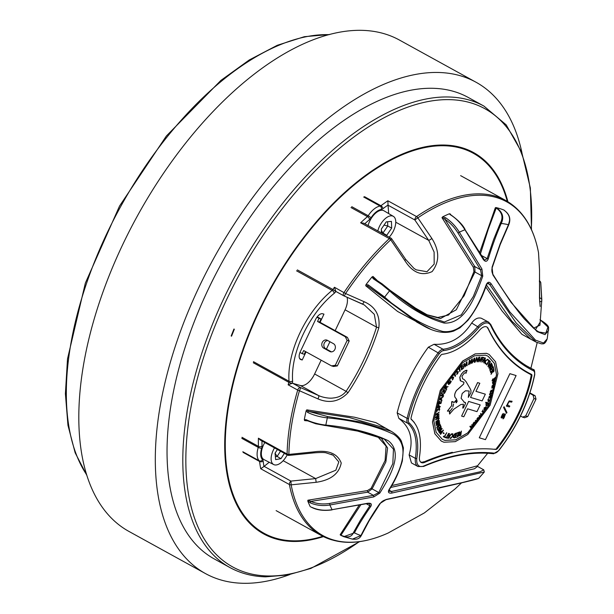 <?xml version="1.0" encoding="UTF-8"?>
<svg xmlns="http://www.w3.org/2000/svg" width="614" height="614" viewBox="0 0 614 614"><rect width="100%" height="100%" fill="white"/><g stroke="black" fill="none" stroke-linecap="round" stroke-linejoin="round"><path stroke-width="0.92" d="M289.785 574.574A280.452 144.82 -61.2 0 1 205.437 573.56L128.94 531.425A280.452 144.82 -61.2 0 1 83.75 464.061A280.452 144.82 -61.2 0 1 176.525 154.989A280.452 144.82 -61.2 0 1 399.56 40.117L476.057 82.253A280.452 144.82 -61.2 0 1 521.24 149.616A280.452 144.82 -61.2 0 1 521.992 153.009M205.437 573.56A280.452 144.82 -61.2 0 1 160.246 506.197A280.452 144.82 -61.2 0 1 253.022 197.125A280.452 144.82 -61.2 0 1 476.057 82.253M387.856 200.778L388.048 205.007A188.667 97.426 118.8 0 0 382.89 208.722A2.548 1.443 53.3 0 0 380.926 205.721A191.223 98.739 -61.2 0 1 387.856 200.778L416.553 216.581A2.548 1.32 118.8 0 0 416.369 216.719A2.548 1.32 118.8 0 0 414.834 219.958L388.048 205.206A2.548 1.32 -61.2 0 1 388.048 205.007M460.638 175.642L505.782 200.502A191.223 98.739 -61.2 0 0 495.091 196.096A191.223 98.739 -61.2 0 0 416.553 216.581A2.548 1.527 55.8 0 1 417.858 217.855L431.872 238.462C439.578 250.727 439.655 261.771 432.11 271.595C421.618 276.4 412.493 272.67 404.726 260.405L390.711 239.798A2.548 1.159 -133.2 0 0 389.307 238.608A2.548 1.32 -61.2 0 1 389.491 238.455A2.548 1.32 -61.2 0 1 390.865 238.102L363.78 223.181L360.618 222.805A191.223 98.739 -61.2 0 1 367.456 216.612A2.548 1.259 48.9 0 1 369.597 219.474A5.096 2.633 118.8 0 0 371.086 217.724L368.2 215.737A17.844 9.218 -61.2 0 1 380.143 206.074A2.548 2.034 82 0 1 381.325 209.443A5.096 2.633 118.8 0 0 382.89 208.722M263.153 461.06A5.096 2.633 118.8 0 0 262.562 459.725A2.548 2.164 133.7 0 1 259.277 460.799A2.548 1.32 -61.2 0 1 259.568 461.467A2.548 1.781 172.7 0 0 263.153 461.06A188.667 97.426 118.8 0 0 263.966 466.494L260.712 468.735A191.223 98.739 -61.2 0 1 259.568 461.467L243.121 452.403M242.829 451.735L259.277 460.799A17.844 9.218 -61.2 0 1 258.264 447.406A2.548 0.791 -162.5 0 0 261.694 448.243A5.096 2.633 118.8 0 0 262.024 446.163A2.548 1.635 178.5 0 1 258.433 446.363A191.223 98.739 -61.2 0 1 258.402 438.196L260.198 440.015L287.559 455.089A2.548 1.32 118.8 0 0 287.697 455.151M292.325 383.144A5.096 2.633 118.8 0 0 292.617 380.949A2.548 1.712 175.6 0 1 289.025 381.256A2.548 1.32 -61.2 0 1 288.879 382.353A2.548 0.829 -163.1 0 0 292.325 383.144A188.667 97.426 118.8 0 0 292.287 383.274L288.143 384.817A191.223 98.739 -61.2 0 1 288.879 382.353L253.306 362.759M297.368 269.914L332.934 289.509A191.223 98.739 -61.2 0 1 334.438 287.26L335.873 291.42A188.667 97.426 118.8 0 0 335.797 291.535L332.934 289.509A2.548 1.32 -61.2 0 1 332.128 290.414L296.554 270.82M292.287 383.274A2.548 1.32 -61.2 0 1 292.686 383.289L300.361 385.5A15.296 7.898 118.8 0 0 314.621 373.972L321.16 360.188M334.438 287.26L345.575 293.523L364.071 301.681C375.392 306.678 380.312 315.404 378.823 327.845C371.516 351.131 361.27 372.729 348.077 392.645C339.427 401.64 329.388 403.72 317.945 398.885L299.448 390.734A2.548 0.583 -66 0 0 299.678 390.274A2.548 0.583 -66 0 0 300.346 387.503L318.651 395.569C322.158 397.296 329.357 398.693 333.133 397.995C338.667 397.488 342.988 395.255 346.096 391.31C359.182 371.539 369.336 350.149 376.543 327.132L374.317 314.337L364.355 304.981L362.306 303.961M317.945 398.885A2.548 0.791 -66.5 0 0 318.651 395.569L300.361 385.5M348.077 392.645A2.548 0.468 -146.4 0 1 346.096 391.31L314.621 373.972M378.823 327.845L376.543 327.132L345.068 309.801A15.296 7.898 118.8 0 0 347.025 297.26M364.071 301.681A2.548 0.791 113.5 0 1 362.222 303.938L362.222 303.938A2.548 0.791 113.5 0 1 362.153 303.892L343.848 295.825A2.548 0.583 114 0 0 343.894 295.864L364.355 304.981M343.579 295.679L336.188 291.612A2.548 1.32 -61.2 0 1 336.05 291.55A2.548 1.32 -61.2 0 1 335.873 291.42M404.726 260.405A2.548 0.445 -32.6 0 0 405.654 259.354L391.701 238.846A2.548 2.548 0 0 0 390.865 238.102M431.872 238.462A2.548 0.445 147.4 0 1 428.71 240.358L414.834 219.958L417.858 217.855A190.524 98.386 118.8 0 1 496.104 197.447A190.524 98.386 118.8 0 1 538.501 252.6A2.548 1.85 -10.6 0 0 538.493 252.538A2.548 1.85 -10.6 0 0 538.478 252.477M405.654 259.354L413.974 268.418L416.231 269.845L426.953 271.718L434.182 264.097L434.113 252.062L428.71 240.358L395.777 222.214M539.361 281.365A2.548 1.888 172.2 0 1 540.788 282.793A2.548 1.888 172.2 0 1 540.796 282.877A2.548 1.888 172.2 0 1 540.796 283.023L541.771 301.29L539.652 301.85L539.514 269.462L538.501 252.6A2.548 1.888 -7.8 0 1 538.516 252.661A2.548 1.888 -7.8 0 1 538.524 252.745M539.514 269.462A2.548 1.888 1 0 1 539.529 269.738A2.548 1.888 1 0 1 539.499 270.014M541.809 299.885A2.548 1.888 -179 0 0 541.809 299.87A2.548 1.888 -179 0 0 539.483 297.951M424.374 512.92L454.966 489.036L424.389 512.913L388.102 533.044A190.524 98.386 118.8 0 1 333.563 539.99A190.524 98.386 118.8 0 1 291.166 484.837A2.548 1.85 169.4 0 1 289.401 484.538A2.548 1.32 -61.2 0 1 289.378 484.339A2.548 1.32 -61.2 0 1 290.921 481.1L315.657 478.59L335.858 470.201L338.813 461.951L333.179 455.235L331.238 454.306M263.966 466.494A2.548 1.32 -61.2 0 1 264.135 466.348L269.193 462.258M258.402 438.196L287.099 453.999A2.548 1.558 1.1 0 0 288.872 454.414L313.869 451.881C328.406 449.793 337.523 453.516 341.231 463.033C339.089 473.739 330.739 480.163 316.164 482.297L291.166 484.837L290.921 481.1L264.135 466.348M316.164 482.297L315.657 478.59L283.169 460.692M313.869 451.881L313.877 452.871C320.915 452.341 325.128 452.38 326.525 453.002L333.187 455.235M439.363 353.564A99.691 51.476 118.8 0 0 408.517 418.579A6.631 3.423 118.8 0 0 409.193 422.939C416.776 429.923 419.316 441.75 416.806 458.428A1.021 0.537 -173 0 1 415.371 458.351C417.727 441.619 415.241 429.961 407.896 423.384A7.652 3.953 -61.2 0 1 407.113 418.349A100.711 52.006 -61.2 0 1 438.273 352.674A7.652 3.953 -61.2 0 1 443.078 349.251C454.145 347.977 465.765 340.386 477.953 326.479A15.296 7.898 -61.2 0 1 487.708 321.751A15.296 7.898 -61.2 0 1 488.567 322.104L490.801 324.56A1.021 0.821 154.4 0 1 490.647 325.42A14.276 7.376 118.8 0 0 488.038 323.094A14.276 7.376 118.8 0 0 478.935 327.5C466.832 341.499 455.028 349.197 443.523 350.602A6.631 3.423 118.8 0 0 439.363 353.564L428.334 347.202L434.052 344.277L443.078 349.251A1.021 0.829 85.5 0 1 443.523 350.602M391.816 493.065A1.021 0.453 -102.4 0 0 391.463 491.476L480.056 471.805L483.725 469.817L484.316 472.02L391.816 493.065C388.693 493.456 387.726 492.374 388.931 489.811C399.676 472.473 411.756 446.248 393.889 434.436C375.538 425.832 353.357 420.306 327.346 417.865C320.316 417.113 313.785 415.31 307.744 412.47A1.021 0.484 -63.3 0 1 308.504 411.342L327.377 416.492L361.132 422.094L391.21 431.304M307.744 412.47L306.14 410.774L306.808 409.853L308.504 411.342L349.604 417.62L385.408 428.104L390.842 431.105C398.993 435.879 401.096 440.499 401.372 441.19L403.429 447.89L402.354 460.891C399.514 470.992 395.186 480.57 389.368 489.619L389.368 489.619A1.021 0.576 31.5 0 1 388.931 489.811M389.368 489.619L389.215 491.269L391.463 491.476L389.084 490.164M360.771 504.815L340.954 535.201A1.021 0.53 118.9 0 0 341.123 535.469A1.021 0.53 118.9 0 0 341.169 535.492L340.954 535.201C347.44 538.117 351.615 537.227 353.472 532.522A1.021 0.867 28.2 0 0 354.431 532.837A172.925 89.291 118.8 0 0 360.94 535.554A1.021 0.898 28.4 0 0 361.523 535.132C359.428 539.238 356.519 539.506 352.405 539.13L360.94 535.554C365.292 526.904 370.687 516.589 379.936 503.495L386.413 499.397A1.021 0.43 77.9 0 1 386.206 499.627L386.206 499.627A1.021 0.43 77.9 0 1 385.93 499.512M386.413 499.397L462.703 482.466L478.682 478.36C475.282 479.933 444.459 487.025 386.206 499.627C383.735 500.226 381.793 501.438 380.388 503.288L380.388 503.288A1.021 0.637 34.2 0 1 379.936 503.495M361.523 535.132L369.083 520.887L380.388 503.288M306.424 420.252L304.59 420.598L304.321 419.569L306.401 419.769C311.336 422.279 319.802 424.543 325.85 425.08C350.318 427.421 371.117 432.64 388.255 440.722C404.027 452.932 389.652 477.093 379.836 493.08L373.765 496.918L329.887 505C322.964 506.143 316.463 505.452 310.385 502.927A1.021 0.476 -65.8 0 1 310.884 501.415C316.532 503.833 322.787 504.508 329.649 503.442L373.442 495.337L378.8 492.558L392.837 463.624L393.459 449.141L384.249 439.117L356.78 430.828L325.451 425.502L358.576 431.251L370.656 434.075C378.5 436.416 383.029 438.097 384.249 439.117L384.042 439.002M310.385 502.927L307.767 500.993L307.944 500.203L310.884 501.415L367.717 492.182L372.099 488.874L378.8 492.558A1.021 0.583 -147.2 0 0 379.836 493.08M373.765 496.918L373.442 495.337L367.717 492.182L367.41 490.594L371.086 488.345A1.021 0.591 -146.3 0 1 372.099 488.874L385.861 461.935L387.587 447.974L380.81 437.452M306.401 419.769A1.021 0.476 116.5 0 0 306.547 420.39L306.547 420.39A1.021 0.476 116.5 0 0 306.846 420.367M305.81 420.153L315.68 423.744L325.55 425.602L325.85 425.08A172.925 89.291 118.8 0 1 327.346 417.865L327.377 416.492M311.014 507.057L311.513 507.195C317.661 510.08 324.522 510.909 332.09 509.689L367.41 503.326C370.917 502.881 372.084 503.848 370.887 506.251C363.749 516.52 358.261 525.384 354.431 532.837L343.779 536.674L341.169 535.492M367.026 503.365L367.41 503.326M353.472 532.522L360.426 520.196L369.874 505.736A1.021 0.652 34.7 0 0 370.887 506.251M366.259 503.749L369.874 505.736L369.835 503.634L367.264 503.549L332.09 509.689A172.925 89.291 118.8 0 1 329.887 505L329.649 503.442M340.363 535.07L343.64 536.628M340.425 535.093L340.187 534.702L359.213 505.115M539.959 319.748C545.946 323.317 548.824 326.057 548.601 327.953A1.021 0.99 177.3 0 1 548.594 328.129L548.509 330.447L545.017 334.622L537.058 331.598L511.132 302.464L492.919 274.934L492.037 267.267L500.203 243.758L508.43 224.724L509.397 221.316C510.088 217.609 508.799 214.301 505.522 211.408A1.021 0.637 -50.8 0 1 505.614 211.462L505.614 211.462A1.021 0.637 -50.8 0 1 505.69 211.546M504.961 210.886L504.063 210.118A182.281 94.126 118.8 0 0 498.852 208.299A182.281 94.126 118.8 0 0 495.859 207.54L496.619 207.893C502.674 212.145 504.209 217.341 501.224 223.481C496.764 233.52 492.42 245.37 488.199 259.039C486.871 261.917 485.206 262.009 483.195 259.315L464.928 229.751C460.968 223.319 456.095 218.308 450.308 214.716L449.325 213.787L450.208 213.918L450.638 214.7A1.021 0.499 120.5 0 0 450.308 214.716M505.522 211.408L504.063 210.118M483.31 259.1L484.561 260.236L487.148 258.609L493.656 239.414L500.364 222.966A1.021 0.744 23.2 0 1 501.224 223.481A172.925 89.291 118.8 0 1 508.43 224.724A1.021 0.783 23.2 0 1 508.507 225.376L508.507 225.376C510.917 219.735 509.95 215.1 505.614 211.462L504.478 210.533M492.037 267.267A1.021 0.468 17.7 0 1 492.205 267.658L500.187 244.633L508.507 225.376M492.919 274.934A1.021 0.537 -32.2 0 0 492.981 274.443A1.021 0.537 -32.2 0 0 492.758 274.297M492.205 267.658C491.576 270.198 491.837 272.455 492.981 274.443C504.885 293.576 515.361 308.42 524.402 318.981L533.543 328.175L536.912 330.762L538.915 331.997L545.831 333.103L547.949 327.07L540.52 320.117M500.364 222.966C503.465 217.218 502.083 212.229 496.219 208.008L495.298 207.824L495.859 207.54M480.156 254.756L488.322 229.106L496.219 208.008A1.021 0.53 -61.2 0 1 496.619 207.893M481.038 255.247L487.148 258.609A1.021 0.484 17.2 0 1 488.199 259.039M483.088 258.793A1.021 0.43 148.3 0 1 483.295 258.901L483.295 258.901A1.021 0.43 148.3 0 1 483.195 259.315M450.791 215.007A1.021 0.499 120.5 0 0 450.638 214.7C457.983 219.942 462.802 224.862 465.097 229.444L464.928 229.751A172.925 89.291 118.8 0 0 459.341 232.192L481.929 268.978L482.765 276.17C475.543 296.055 465.097 324.315 444.068 323.048C425.563 317.684 407.389 306.954 389.552 290.852L381.563 284.359L373.304 278.771L371.977 276.991L372.99 276.453L374.156 278.518A1.021 0.468 120.3 0 0 374.049 278.388L374.049 278.388A1.021 0.468 120.3 0 0 373.304 278.771M442.003 217.686L442.587 216.888L445.68 217.801C451.198 221.501 455.757 226.297 459.341 232.192L457.99 232.975C454.414 227.218 450.024 222.613 444.812 219.16L442.003 217.686L473.371 267.297A1.021 0.445 148 0 1 474.783 266.553L474.998 272.033L456.317 309.732L440.507 318.551L423.015 313.823M389.836 290.153L426.354 315.734L444.336 322.035L461.275 314.875L473.302 296.531L481.691 275.724L480.509 269.707L474.783 266.553L444.812 219.16A1.021 0.46 -57.5 0 1 445.68 217.801M457.99 232.975L480.509 269.707A1.021 0.453 -31.6 0 0 481.929 268.978M406.023 302.679L427.06 314.736L437.82 317.499L448.565 315.013L464.138 295.748L473.931 271.611A1.021 0.414 -162 0 0 474.998 272.033L481.691 275.724A1.021 0.414 18.8 0 1 482.765 276.17M374.156 278.518L389.798 290.084L389.552 290.852A172.925 89.291 118.8 0 0 384.656 297.084C403.736 314.337 423.077 325.788 442.679 331.445C464.798 334.461 478.521 306.302 486.242 284.735A1.021 0.399 19.9 0 1 486.418 285.096L486.418 285.096C487.178 283.491 487.892 282.931 488.575 283.422L489.68 284.497L487.662 283.384M426.346 315.726L426.346 315.726C417.036 310.807 404.856 302.265 389.798 290.084L382.169 283.891L373.949 278.357M486.242 284.735C487.654 281.811 489.281 281.488 491.123 283.783A1.021 0.553 147.8 0 1 489.68 284.497L516.121 322.91L536.03 342.052L541.448 343.878C542.239 343.379 544.687 345.667 547.197 338.867L548.601 327.953A1.021 0.99 177.3 0 0 547.949 327.07M486.457 284.996L511.823 321.114L530.711 339.128L536.03 342.052M491.123 283.783L509.804 311.904L535.492 340.141L543.543 343.019L547.197 338.867M486.418 285.096C482.136 297.997 476.011 309.709 468.045 320.224L459.978 327.822L453.715 331.053C444.559 334.008 434.19 332.097 422.601 325.313L367.909 286.147L365.706 285.74L366.013 284.589L368.27 284.927A1.021 0.476 120.2 0 0 367.909 286.147L417.052 322.25M368.27 284.927L384.656 297.084L383.666 297.874M391.793 485.544L462.081 469.956L477.592 465.75L487.677 453.27M477.577 466.44L474.469 468.774L390.673 487.455M306.808 409.853L354.539 417.228L375.868 422.624L392.883 432.31M371.086 488.345L385.101 460.515L386.091 446.148L377.134 436.032M307.468 420.836L304.59 420.598M307.944 500.203L367.41 490.594M533.528 328.16L539.936 325.228M540.32 321.943L535.423 329.687M450.208 213.918L450.783 214.793M479.557 252.838L495.298 207.824M473.931 271.611L473.371 267.297M372.99 276.453L376.866 280.13M534.84 341.399L521.908 334.315L502.029 310.914L485.766 286.876M430.099 328.997L397.588 311.459L365.706 285.74M420.843 462.25A10.2 5.265 118.8 0 0 423.821 461.981L424.589 462.403A10.2 5.265 118.8 0 1 421.212 462.488A10.2 5.265 118.8 0 1 419.469 457.039C422.064 439.233 419.354 426.715 411.326 419.477A2.548 1.32 -61.2 0 1 411.065 417.804A95.607 49.373 118.8 0 1 440.652 355.452A2.548 1.32 -61.2 0 1 442.257 354.309C454.483 352.812 467.001 344.677 479.795 329.91A10.2 5.265 118.8 0 1 486.303 326.763A10.2 5.265 118.8 0 1 486.871 326.993A10.2 5.265 118.8 0 1 488.161 328.421A315.228 162.779 -61.2 0 0 528.078 372.598A315.228 162.779 -61.2 0 0 531.471 374.371A2.548 1.32 -61.2 0 1 531.494 374.387A2.548 1.32 -61.2 0 1 531.893 375.991L531.125 375.568A2.548 1.32 118.8 0 0 530.887 374.079M496.787 448.036L497.517 448.435A2.548 1.32 -61.2 0 1 495.843 449.448L495.076 449.026M409.193 422.939A1.021 0.867 129.3 0 1 407.896 423.384L398.87 418.41L397.166 412.877A100.711 52.006 -61.2 0 1 428.334 347.202M307.767 500.993A182.281 94.126 118.8 0 0 310.3 506.765M306.14 410.774A182.281 94.126 118.8 0 0 304.321 419.569M371.977 276.991A182.281 94.126 118.8 0 0 366.013 284.589M449.325 213.787A182.281 94.126 118.8 0 0 442.587 216.888M388.685 213.588L388.048 205.206M528.078 372.598L527.311 372.184A315.228 162.779 -61.2 0 1 503.587 352.92M423.821 461.981A315.228 162.779 -61.2 0 1 452.341 452.303M424.589 462.403A315.228 162.779 -61.2 0 1 495.843 449.448M497.517 448.435A95.607 49.373 118.8 0 0 531.893 375.991M300.123 359.167L300.929 359.612A7.652 3.953 -61.2 0 1 300.507 359.436A7.652 3.953 -61.2 0 1 300.33 351.622L315.558 319.533A7.652 3.953 -61.2 0 1 322.68 313.769L323.969 314.145L320.086 322.335M488.567 322.104L481.315 318.236C477.907 317.284 474.699 318.881 471.69 323.025C461.743 338.107 449.195 345.191 434.052 344.277M409.108 454.905L411.449 462.933L417.988 466.533A15.296 7.898 -61.2 0 1 415.371 458.351L409.108 454.905C413.675 439.386 410.259 427.221 398.87 418.41M326.418 349.105L329.918 341.729M335.175 330.647L345.068 309.801M300.929 359.612L302.218 359.981L306.071 351.868M299.64 358.561L302.218 359.981M433.269 88.309A263.375 136.001 -61.2 0 1 468.198 97.426L483.97 106.115A263.375 136.001 -61.2 0 0 449.041 96.997A263.375 136.001 -61.2 0 0 222.299 301.674A263.375 136.001 -61.2 0 0 229.828 567.497L214.056 558.809A263.375 136.001 -61.2 0 1 206.527 292.985A263.375 136.001 -61.2 0 1 433.269 88.309M331.453 351.876L325.727 348.721A4.336 3.684 106.4 0 1 323.985 343.986A4.336 3.684 106.4 0 1 327.769 340.547M323.67 348.115L329.787 351.492A4.336 3.684 -73.6 0 0 330.424 351.753A4.336 3.684 -73.6 0 0 335.052 349.013A4.336 3.684 -73.6 0 0 333.502 343.702L327.377 340.333A4.336 3.684 -73.6 0 0 326.748 340.064A4.336 3.684 -73.6 0 0 322.112 342.804A4.336 3.684 -73.6 0 0 323.67 348.115L325.727 348.721M331.483 365.867L335.282 365.299L337.339 365.906L333.54 366.474L331.483 365.867L303.677 350.556L302.203 353.649L299.977 352.421M302.203 353.649L304.26 354.255L305.534 351.576M347.394 337.378L319.595 322.066L317.538 321.46L345.337 336.771L347.133 340.425L349.189 341.023L347.394 337.378L345.337 336.771M319.595 322.066L321.068 318.973L319.011 318.367L317.538 321.46M319.011 318.367L316.924 317.223M321.068 318.973L317.208 316.847M335.282 365.299L347.133 340.425M337.339 365.906L349.189 341.023M529.928 392.906L535.101 395.754L536.014 399.154L527.725 416.561L525.668 415.954L522.568 417.144L520.511 416.008M527.725 416.561L524.625 417.75L522.568 417.144M535.101 395.754L533.044 395.147L533.957 398.547L525.668 415.954M536.014 399.154L533.957 398.547M529.782 393.351L533.044 395.147M490.34 397.573L491.07 396.951L491 396.084M491.046 396.114L490.525 396.099L490.486 397.611L491.046 396.114M490.302 398.271L490.233 396.122L489.197 397.903L489.089 396.882L490.517 395.47L491.944 395.355L491.361 397.135L490.041 398.202M491.944 395.355L490.471 395.447L489.043 396.859L488.867 398.064M490.256 398.248L490.187 396.099M488.33 401.825L487.984 399.752L488.475 398.854L488.591 401.157L490.486 399.085L490.179 400.144L488.069 401.74M488.383 401.096L490.486 399.085M488.291 401.794L487.938 399.729L488.475 398.854M493.142 390.964L491.1 391.709L490.954 392.262L490.172 391.939L491.177 390.228L491.269 391.072L492.589 390.742L493.61 389.66L493.142 390.964M490.617 392.346L490.701 391.809M490.172 391.939L491.515 390.143M491.277 391.034L493.61 389.66M492.351 393.674L490.356 394.242L490.187 394.802L489.45 394.395L490.509 392.722L490.548 393.605L491.837 393.39L492.865 392.369L492.351 393.674M489.857 394.848L489.972 394.311M489.45 394.395L490.832 392.668M490.555 393.574L491.791 393.367L492.865 392.369M483.057 411.411L484.055 412.224L483.686 412.838L482.021 411.603L482.688 411.288L483.026 409.876L483.057 411.411M483.686 412.838L481.982 411.58L482.351 411.065M482.512 411.94L481.982 411.58M482.642 411.257L483.026 409.876M482.873 414.22L482.412 414.435L482.934 413.621L482.374 414.412L482.934 413.621M482.827 414.189L482.374 414.412L482.827 414.189M486.441 405.478L487.777 404.695L487.669 403.528M487.808 403.613L487.201 403.429L486.326 404.227L486.58 405.539L487.823 404.718L487.708 403.551M486.28 406.199L485.989 404.258L486.81 403.283L485.636 402.891L485.95 402.247L488.867 403.145L488.023 404.994L486.081 406.107M485.636 402.891L485.904 402.224L488.867 403.145M486.234 406.176L485.943 404.235L486.772 403.26M484.308 409.277L485.306 407.45M484.339 408.064L484.346 409.315L485.352 407.473L484.339 408.064M484.208 410.037L484.093 407.857L485.912 407.013L484.569 409.454L486.58 407.604L486.058 408.817L484.216 410.037L484.131 407.888L485.912 407.013M484.53 409.423L486.58 407.604M490.847 366.527L491.737 366.428L491.806 364.8M490.893 366.558L491.783 366.451L491.852 364.823L490.724 366.197L491.077 366.773M490.241 368.162L490.417 366.566L488.905 367.832L491.96 364.133L492.482 365.821L490.947 367.203L489.765 369.605L490.394 366.589M489.074 368.185L488.867 367.809L491.96 364.133M489.765 369.605L490.195 368.139M492.274 369.597L491.937 369.966L491.538 368.784L490.386 370.035L490.479 371.731L489.911 370.012L493.103 366.543L493.656 368.193L493.311 368.569L492.889 367.31L491.883 368.408L492.274 369.597M491.937 369.966L491.515 368.814M490.479 371.731L489.865 369.989L493.103 366.543M493.311 368.569L492.865 367.341M486.472 364.708L488.913 360.94L488.322 360.38L488.621 359.911L490.056 361.285L489.757 361.753L489.166 361.185L486.725 364.954L486.434 364.685L488.867 360.917L488.276 360.357L488.621 359.911M489.757 361.753L489.158 361.201M488.307 366.167L491.591 363.381L489.88 365.721L487.992 366.581L488.66 364.041L490.386 361.684L488.445 366.289M488.199 366.781L488.614 364.018L490.386 361.684M488.26 366.144L489.596 365.43L491.377 363.081M492.282 386.329L492.605 386.973L494.362 386.26L494.247 386.889L491.684 388.01L492.205 387.234L491.891 386.26L493.195 384.571L494.731 383.919L494.661 384.579L492.282 386.329L492.605 386.973L494.362 386.26M492.205 387.234L491.937 386.283L493.234 384.602L494.769 383.942M491.684 388.01L492.159 387.211M492.236 386.306L492.566 386.943M493.533 388.938L493.733 388.071L493.357 388.915M493.487 388.915L493.687 388.048L493.955 388.401M492.466 371.347L493.249 371.508L493.572 369.751M493.748 370.165L492.505 371.37L493.288 371.539L493.702 370.142M492.505 371.37L493.249 371.508M491.684 372.936L492.09 371.24L490.67 372.598L490.578 372.168L493.825 369.052L494.001 371.063L493.433 371.923L492.459 372.092L491.039 374.363L492.06 371.27M490.67 372.598L490.54 372.145L493.825 369.052M491.039 374.363L491.637 372.913M495.16 378.638L493.004 380.734L492.029 380.88L492.727 379.061L493.096 378.83L493.057 379.667L495.344 377.403L495.16 378.638M492.643 380.964L492.62 380.496M492.029 380.88L493.096 378.83M493.057 379.606L495.344 377.403M471.89 425.195L471.306 428.349L469.917 426.53L470.401 426.055L471.429 427.666L471.974 424.489L473.125 425.993L473.632 422.846L473.425 426.239L473.003 426.661L471.89 425.195M471.306 428.349L469.879 426.507L470.401 426.055M471.391 427.643L471.974 424.489M473.125 425.993L473.133 423.276L473.632 422.846M473.003 426.661L471.844 425.172M444.137 433.277L443.884 433.691L443.124 433.093L443.377 432.67L444.137 433.277M443.884 433.691L443.078 433.07L443.377 432.67M480.186 416.346L479.549 416.069L480.056 418.264L479.68 418.794L477.654 418.042L478.076 417.451L479.649 418.203L479.465 415.478L481.13 416.115L480.524 413.982L480.931 413.406L481.553 416.146L481.176 416.676L479.588 416.092M481.1 416.069L480.486 413.959L480.931 413.406M477.654 418.042L478.03 417.428L479.649 418.203M479.664 418.18L479.012 417.873L479.626 418.157L479.074 415.947L479.419 415.455L481.084 416.092M480.148 416.323L479.503 416.046M475.819 420.897L475.996 423.399L475.589 423.875L473.862 422.57L474.315 422.033L475.635 423.238L475.819 420.237L477.255 421.319L476.971 418.886L477.408 418.364L477.608 421.473L477.208 421.948L475.819 420.897M475.589 423.875L473.816 422.547L474.315 422.033M475.65 423.215L475.405 420.659L475.819 420.237M477.255 421.319L476.924 418.863L477.408 418.364M477.208 421.948L475.773 420.874M483.08 359.604L482.865 360.096L481.86 359.888L480.578 361.892L482.642 357.302L484.07 357.601L483.847 358.1L482.757 357.87L482.074 359.397L483.08 359.604L482.082 359.382M480.578 361.892L482.596 357.279L484.07 357.601M492.727 382.53L493.403 383.029L493.579 381.325M492.773 382.553L493.449 383.059L493.633 381.294L492.773 382.553L493.403 383.029M492.735 383.612L492.397 382.668L493.763 380.619L493.786 382.875L494.731 380.365L495.122 380.104L495.168 381.117L493.679 383.481L492.735 383.612L492.436 382.691L494.024 380.542M493.74 382.852L494.731 380.365M438.787 418.479L437.705 418.426L435.733 419.976L435.702 419.485L437.652 417.95L438.872 417.52L439.187 418.241L437.836 420.728L435.863 422.279L435.84 421.787L437.82 420.222L438.634 418.065L437.774 420.199L435.84 421.787M435.733 419.976L435.656 419.462L438.826 417.497M435.863 422.279L435.794 421.757M478.943 361.853L478.674 359.842L479.718 357.118L479.143 361.362L481.829 357.171L480.793 359.865L478.598 361.753M479.097 361.339L481.829 357.171M478.897 361.83L478.628 359.819L479.672 357.095L480.094 357.125M439.256 423.744L436.354 425.464L436.224 424.919L439.532 421.887L436.723 424.842L439.785 423.038L437.268 427.083L440.138 424.412L440.238 424.819L436.93 427.835L439.256 423.744M436.354 425.464L436.178 424.896L439.424 421.473M436.684 424.819L439.785 423.038M437.222 427.052L440.138 424.412M436.93 427.835L436.754 427.275L439.21 423.721M436.063 423.737L439.317 420.344L436.063 423.737L435.955 423.253L439.317 420.344M439.202 431.78L440.292 430.376L439.946 429.877M440.1 430.046L439.24 430.237L439.24 431.811L440.338 430.406L439.969 429.892M440.745 428.465L440.629 430.023L442.118 428.672L439.156 432.486L438.549 430.898L440.054 429.455L441.167 427.045L440.745 428.465M440.599 429.977L441.934 428.349M439.156 432.486L438.511 430.874L440.008 429.432L441.167 427.045M438.611 427.283L438.949 426.899L439.401 428.019L440.537 426.715L440.368 425.072L441.029 426.699L437.882 430.307L437.252 428.749L437.59 428.357L438.074 429.547L439.064 428.403L438.573 427.26L438.949 426.899M439.386 427.966L440.491 426.692L439.985 425.441L440.368 425.072M437.882 430.307L437.206 428.726L437.59 428.357M438.051 429.493L439.025 428.38L438.573 427.26M437.391 407.243L438.588 406.859L438.312 405.455M437.49 406.737L437.391 407.282L438.626 406.882L438.358 405.478L437.49 406.737M439.102 406.299L438.964 406.783L440.238 406.376L440.1 406.959L436.953 407.957L437.721 405.509L438.473 404.902L439.071 405.04L439.102 406.299M436.953 407.957L437.675 405.486L439.071 405.04M438.979 406.737L440.238 406.376M438.427 404.879L439.025 405.017L438.427 404.879M439.877 401.433L439.678 403.152L440.783 402.945L441.704 400.896L440.944 403.475L437.874 404.058L438.603 401.579L438.381 403.406L439.348 403.214L440.207 401.372M439.685 403.122L440.745 402.922L441.704 400.896M437.874 404.058L438.933 401.518M438.388 403.367L439.309 403.191L439.831 401.41M438.549 414.557L435.871 415.079L435.909 414.412L439.263 412.063L436.316 414.565L439.14 414.02L436.155 417.374L439.056 415.755L439.025 416.261L435.694 418.065L435.74 417.382L438.549 414.557M435.871 415.079L435.863 414.389L439.263 412.063M436.27 414.542L439.14 414.02M436.109 417.343L439.056 415.755M435.694 418.065L435.694 417.359L438.503 414.534M437.084 411.273L436.439 410.244L436.761 409.208L437.137 410.72L439.064 408.026L439.747 409.147L439.348 410.359L439.002 408.594L436.631 411.28M436.746 410.083L437.091 410.697L439.517 407.995M436.784 410.106L437.091 410.697M439.018 410.367L439.401 409.262L439.002 408.594M439.363 409.239L438.956 408.563M437.045 411.242L436.393 410.221L437.084 409.208M439.018 408.003L439.494 407.98M454.567 437.406L455.104 437.26L456.095 433.653L453.83 435.971L454.613 437.429L453.992 437.398L455.058 437.237L456.041 433.653M455.903 433.223L456.616 433.1L455.388 437.598L454.506 437.905L453.393 437.629L453.408 436.086L454.345 434.205L456.616 433.1M453.355 437.605L453.362 436.063L454.299 434.182L455.857 433.2M451.474 434.466L452.418 433.73L453.063 435.955L450.691 438.48L450.062 438.319L450.323 437.828L450.853 437.982L452.648 436.001L452.165 434.236L451.474 434.466L451.566 433.998L452.886 433.806M452.556 434.305L452.165 434.236M450.691 438.48L450.016 438.296L450.645 438.45L450.016 438.296L450.277 437.805L450.853 437.982L452.61 435.978L452.119 434.205M452.372 433.707L452.863 433.799M450.277 437.805L450.806 437.959M456.701 435.449L458.052 434.505L458.382 432.893L456.985 433.415L457.085 432.931L458.896 432.256L457.983 436.715L456.233 437.36L457.66 436.385L457.952 434.981L456.655 435.418L458.006 434.474L458.328 432.908M456.985 433.415L457.039 432.908L458.896 432.256M456.233 437.36L457.614 436.362L457.898 434.996M446.739 432.732L444.628 436.7L445.342 437.045L445.081 437.536L443.346 436.692L443.6 436.209L444.321 436.554L446.693 432.709L444.275 436.531L443.561 436.186L443.346 436.692M444.628 436.7L445.342 437.045M440.338 433.484L441.696 432.11L441.405 431.711M441.543 431.834L440.53 432.202L440.384 433.515L441.742 432.133L441.42 431.719M441.888 431.442L443.423 430.322L440.583 434.39L439.839 433L440.284 431.949L441.036 431.243L441.888 431.442L440.99 431.212L441.842 431.419L440.99 431.212L440.246 431.926L439.793 432.977L440.583 434.39M442.019 431.642L443.193 430.046M448.558 437.759L449.862 435.664M448.604 437.782L449.916 435.671L449.095 435.572L448.604 437.782M449.218 435.103L450.185 435.211L451.436 433.845L448.588 438.327L448.166 438.273L449.149 433.576L449.218 435.103L450.139 435.188L451.436 433.845M448.166 438.273L449.103 433.553L449.532 433.614M448.665 433.415L446.777 437.483L447.568 437.69L447.33 438.189L445.411 437.698L445.649 437.199L446.439 437.398L448.627 433.392L446.393 437.375L445.603 437.176L445.411 437.698M446.785 437.475L447.568 437.69M465.435 366.051L466.41 362.13L466.962 361.738L467.147 365.56L466.724 365.852L466.617 362.49L465.243 366.873L464.33 364.094L463.739 367.947L463.992 363.818L464.545 363.442L465.435 366.051M465.803 364.463L466.371 362.106L466.962 361.738M466.724 365.852L466.571 362.467M465.243 366.873L464.284 364.071M463.739 367.947L463.946 363.795L464.545 363.442M465.389 366.028L465.765 364.44M470.316 363.181L472.327 358.914L471.89 363.15L471.468 363.35L471.905 359.635L470.017 364.018L469.664 360.702L468.942 364.555L469.411 360.303L469.956 360.05L470.316 363.181M470.892 361.546L471.744 359.152L472.327 358.914M471.468 363.35L471.859 359.612M470.017 364.018L469.618 360.679M468.536 364.747L469.365 360.28L469.956 360.05M470.27 363.158L470.846 361.523M459.771 371.455L459.18 368.423L458.113 368.991L460.546 366.688L459.617 368.016L460.201 371.048L459.732 371.432L459.149 368.454M458.182 369.367L460.546 366.688M462.987 366.305L461.728 367.786L461.866 369.114L463.347 368.285L461.475 369.874L461.099 366.213L462.895 364.693L461.567 366.243L461.69 367.402L462.987 366.305L461.682 367.341M461.858 369.052L463.309 367.893M461.475 369.874L461.053 366.182L462.895 364.693M483.548 360.502L484.292 360.779L484.983 358.507L483.548 360.502L484.246 360.756L484.937 358.484M484.124 361.262L483.249 360.932L481.952 362.137L485.052 357.924L485.436 358.069L484.016 362.912L484.124 361.262M481.952 362.137L485.014 357.901L485.436 358.069M483.678 362.782L484.078 361.239M487.861 360.142L487.47 359.658L485.605 360.955L485.444 363.273L486.019 363.381L485.827 363.864L485.114 363.711L485.29 360.786L487.777 359.198L487.861 360.142L487.455 359.643M485.827 363.864L485.075 363.688L485.781 363.841L485.075 363.688L485.244 360.763L487.777 359.198M473.417 360.886L474.307 360.602L474.323 358.63M474.369 358.653L473.394 360.925L474.353 360.625L474.369 358.653M474.33 361.055L473.202 361.416L472.12 363.066L474.745 358.062L474.775 362.214L474.338 362.36L474.33 361.055M472.12 363.066L474.208 358.192L474.745 358.062M474.338 362.36L474.284 361.07M476.687 358.223L475.129 362.153L476.994 357.471L477.324 361.07L478.843 357.194L477.408 361.799L477.017 361.861L476.687 358.223M475.129 362.153L476.525 357.517L476.994 357.471M477.278 361.047L478.843 357.194M477.017 361.861L476.641 358.192M444.597 389.898L444.006 391.755L444.92 392.047L446.148 390.166L444.904 392.722L442.379 391.909L443.569 389.453L442.94 391.41L443.738 391.663L444.866 389.99M444.014 391.747L444.881 392.024L446.148 390.166M442.379 391.909L443.845 389.537M442.94 391.402L443.692 391.64L444.551 389.875M444.728 387.833L445.572 388.271L445.994 386.452L444.728 387.833L445.534 388.248L445.956 386.429M447.03 387.196L445.795 388.393L446.808 388.915L446.493 389.491L444.206 388.294L445.641 385.983L446.278 385.861L446.409 387.012L448.066 386.59L447.03 387.196M445.795 388.393L446.808 388.915M444.206 388.294L445.603 385.96L446.24 385.845M446.378 386.989L448.066 386.59M439.808 398.839L440.284 399.092L439.808 398.839M440.936 399.484L441.412 398.148M439.854 398.87L440.982 399.514L441.481 398.118L439.854 398.87L440.299 399.092M441.819 397.987L441.236 399.622L441.98 400.067L441.765 400.681L439.401 399.23L439.655 398.509L443.139 396.813L441.819 397.987M441.765 400.681L439.355 399.207L439.609 398.486L443.139 396.813M442.233 395.424L441.98 392.73L442.433 394.564L444.774 392.968L442.479 395.017L443.646 395.639L443.385 396.237L440.652 395.861L440.906 395.27L442.233 395.424L441.619 393.451L441.98 392.73M442.418 394.518L444.774 392.968M442.594 395.477L443.646 395.639M440.652 395.861L440.86 395.247L442.218 395.447M454.767 374.663L455.388 371.861L455.066 374.701L455.603 375.891L455.197 376.367L454.659 375.192L452.948 374.755L453.408 374.21L454.767 374.663L455.388 371.861M455.197 376.367L454.621 375.177M452.948 374.755L453.362 374.187L454.721 374.64M457.568 373.757L456.686 374.425L456.686 373.972L458.006 372.138L456.079 372.184L457.622 369.628L456.486 371.685L458.42 371.654L457.568 373.757M456.486 371.685L458.374 371.631M456.24 372.429L456.816 370.204L457.622 369.628M456.686 374.425L458.006 372.138L457.207 372.161M457.96 372.115L457.161 372.138M456.44 371.662L457.269 371.585M448.734 383.965L449.686 383.466L450.07 382.43M448.059 382.583L448.611 382.599L448.688 381.532L448.12 381.785M448.159 381.808L448.105 382.606L448.657 382.622L448.734 381.563L448.159 381.808L448.688 381.532M448.105 382.606L448.611 382.599M448.78 383.988L449.724 383.489L450.116 382.453L448.734 383.059L448.842 384.034M450.507 381.824L451.305 381.455L449.855 383.765L448.473 384.548L448.443 383.174L447.798 383.136L448.013 381.609L449.034 381.064L448.949 382.484L450.162 381.985L450.185 380.534L450.507 381.824M448.443 383.174L447.759 383.105L447.967 381.578L448.987 381.041M448.427 384.525L448.397 383.151M451.305 381.455L450.469 381.801M448.389 383.144L447.759 383.105L448.389 383.144M448.911 382.468L450.123 381.962L450.185 380.534M452.188 380.005L453.262 377.618L451.16 378.239L451.704 376.313L452.434 375.553L452.495 375.952L451.528 377.694L453.639 377.073L453.048 379.153L452.188 380.005L453.163 377.526M451.275 378.362L451.658 376.282L452.434 375.553M451.482 377.671L453.592 377.05M459.318 434.942L460.393 435.126L460.607 433.591M459.356 434.965L460.431 435.149L460.661 433.568L459.356 434.965L459.963 435.38M459.779 432.816L460.723 433.139L461.413 431.059L460.799 435.334L459.065 435.932L459.709 433.822L459.272 432.102L459.709 431.888L460.316 433.338L461.413 431.059M459.709 433.822L459.226 432.072L459.709 431.888M459.019 435.909L459.663 433.799L459.31 433.139L459.663 433.799M459.732 432.793L460.277 433.315M507.839 405.278L509.797 406.077L509.382 406.936L506.35 406.107L506.765 405.248L507.317 405.347L507.325 404.311L509.183 400.957L512.091 401.272L511.685 402.124L509.098 401.725L507.809 403.889L507.839 405.278L509.797 406.077M506.35 406.107L506.719 405.225L507.271 405.324L507.279 404.288L509.136 400.934L512.091 401.272M507.793 405.255L508.254 405.601M506.481 413.276L503.618 407.443L504.094 406.729L506.964 412.554L506.481 413.276L503.572 407.42L504.094 406.729M504.033 417.95L503.05 418.901L503.173 418.073L504.923 414.826L504.309 414.826L502.075 417.965L501.208 417.812L502.528 414.235L503.396 413.445L501.73 417.059L502.313 417.059L504.531 413.913L505.46 414.074L504.033 417.95M501.684 417.036L502.267 417.036L504.493 413.89L505.46 414.074M501.73 417.059L502.267 417.036M502.075 417.965L501.17 417.789L501.139 417.19L502.482 414.212L503.396 413.445M503.05 418.901L504.762 415.732L504.923 414.826L504.309 414.826M504.885 414.803L504.263 414.795M502.037 417.942L501.17 417.789L502.037 417.942M504.493 413.89L505.414 414.051L504.493 413.89M509.942 373.703L516.105 375.553L485.444 439.639L479.281 437.79L509.896 373.68L516.105 375.553M479.281 437.79L509.896 373.68M479.826 383.266L477.623 382.606L470.539 397.419L482.128 400.904L485.344 394.173L475.957 391.348L479.826 383.266L477.585 382.583L470.539 397.419M485.344 394.173L475.965 391.341M467.599 408.809L476.994 411.633L480.209 404.91L468.62 401.426L461.598 416.108L463.8 416.768L467.599 408.809M461.598 416.108L468.62 401.426M480.209 404.91L468.574 401.402M453.516 403.966L452.817 407.005M452.188 408.356L450.169 411.012M452.863 407.028L453.554 403.989L452.863 407.028M450.216 411.035L452.234 408.387L450.216 411.035M466.156 370.326L463.747 371.485L461.429 374.026L459.794 377.288L460.239 380.688L463.977 382.33L463.631 384.095L456.517 390.489C454.682 393.374 454.23 395.708 455.158 397.481L456.402 398.954L457.184 401.264L456.402 402.738L455.941 402.016L456.225 400.082L454.222 402.5L451.727 401.74L451.689 405.662L447.399 411.073L449.732 411.111L449.617 413.997L453.769 409.216L460.769 404.572L463.447 404.189L462.764 408.11L463.309 407.98L465.542 403.528L465.251 402.508L464.46 402.393L461.106 398.309L462.204 393.459L465.443 390.788L469.173 391.018L468.305 397.396L470.93 392.73L470.953 390.42L469.986 388.37L466.118 381.762L464.161 379.513L462.634 378.792L461.981 376.175L464.422 373.028L465.535 372.66L466.003 373.297L467.016 370.311L463.785 371.508L461.475 374.049L459.84 377.311L460.677 380.956M463.286 381.923L463.977 382.33L463.585 384.072L456.471 390.466C454.636 393.351 454.183 395.685 455.112 397.458L456.356 398.931L457.138 401.241L456.018 402.769M456.233 400.643L456.179 400.052L454.191 402.485M447.783 410.62L447.698 411.203M449.371 410.904L449.571 413.974L450.008 413.752M463.409 404.166L462.726 408.087L463.309 407.98M465.519 402.531L463.923 402.132M464.414 402.37L463.946 402.147M469.127 390.995L468.305 397.396M464.123 379.49L462.572 378.761M465.512 372.652L465.88 373.251M462.726 408.087L463.263 407.957L462.726 408.087M448.128 410.382L447.736 410.597M451.666 402.216L451.643 405.639L448.082 410.359M452.096 401.548L451.628 402.193M453.592 402.07L452.05 401.518M456.187 400.62L456.179 400.052L456.187 400.62M463.24 381.893L463.931 382.307M460.239 380.688L460.654 380.949M467.001 370.303L466.11 370.296M441.382 390.619L433.875 420.958L436.155 432.294L442.318 439.332L444.843 440.391L455.718 439.824L467.676 432.962L489.074 404.956L496.572 374.609L494.301 363.273L488.13 356.235L485.613 355.184L474.729 355.752L462.779 362.613L441.382 390.619M490.102 405.263L467.784 434.482L455.312 441.643L443.96 442.233L441.328 441.128L434.896 433.791L432.525 421.964L440.345 390.312L462.672 361.086L475.144 353.933L486.495 353.342L489.12 354.439L495.559 361.784L497.931 373.611L490.102 405.263M441.289 441.105L434.85 433.768L432.479 421.941L440.299 390.289L462.626 361.063L475.098 353.902L486.449 353.311L489.12 354.439M442.303 439.325L444.797 440.368L455.68 439.801L467.63 432.939L489.028 404.925L496.526 374.601L494.262 363.273L488.107 356.227M410.996 418.817L414.22 422.386M496.434 448.473A95.607 49.373 118.8 0 0 531.064 376.106A2.548 1.32 118.8 0 0 530.673 374.486A2.548 1.32 118.8 0 0 530.649 374.479A2.548 1.32 118.8 0 0 530.634 374.463A2.548 1.32 118.8 0 0 530.611 374.456A315.228 162.779 -61.2 0 1 528.132 373.143M530.611 374.456L530.649 374.479A315.228 162.779 -61.2 0 1 528.147 373.158A315.228 162.779 -61.2 0 1 487.907 328.283M410.996 418.802L414.412 422.624M420.475 461.897A10.2 5.265 118.8 0 0 423.706 461.774M280.498 451.198L277.129 456.455L275.379 456.77M277.405 449.502L275.049 453.186L275.64 459.625L280.966 458.673L277.129 456.455L275.049 453.193M280.966 458.673L284.382 453.339M287.168 454.874A14.022 7.238 -61.2 0 1 276.576 464.913A14.022 7.238 -61.2 0 1 273.714 464.568A14.022 7.238 -61.2 0 1 274.512 447.905M273.714 464.568L263.989 459.594A14.36 7.414 -61.2 0 1 264.795 442.556M387.603 221.746L387.764 225.998L382.921 233.067L381.9 233.166M385.907 235.369L386.751 235.292L382.921 233.067L381.371 230.427M386.751 235.292L391.678 228.101L387.764 225.998L384.034 225.108L381.325 229.076L381.463 232.929M391.678 228.101L391.433 221.385L386.252 221.869L381.325 229.06M377.81 230.91A14.022 7.238 -61.2 0 1 390.788 215.836A14.022 7.238 -61.2 0 1 393.367 216.358A14.022 7.238 -61.2 0 1 389.176 237.173M368.085 225.553A14.36 7.414 -61.2 0 1 381.325 210.264A14.36 7.414 -61.2 0 1 383.965 210.794L393.367 216.358M234.325 329.227L231.539 336.188L231.163 335.973L233.942 329.02L234.325 329.227M288.956 455.396L288.872 454.414A190.524 98.386 118.8 0 1 299.448 390.734A2.548 0.86 -163.6 0 1 297.713 390.09A191.223 98.739 -61.2 0 0 287.099 453.999A2.548 1.32 118.8 0 0 287.106 454.214A2.548 1.32 118.8 0 0 287.559 455.089A2.548 2.548 0 0 0 288.956 455.396L313.877 452.871M360.618 222.805L389.307 238.608A191.223 98.739 -61.2 0 0 344.009 292.533A2.548 1.32 118.8 0 0 343.702 295.771A2.548 2.548 0 0 0 343.894 295.864A2.548 0.583 114 0 0 345.575 293.523A190.524 98.386 118.8 0 1 390.711 239.798L391.701 238.846M288.143 384.817L297.713 390.09A2.548 1.32 -61.2 0 1 297.967 389.429A2.548 1.32 -61.2 0 1 300.346 387.503L292.686 383.289M364.478 196.657L380.926 205.721A2.548 1.32 -61.2 0 1 380.143 206.074L363.695 197.017M381.325 209.443A15.296 7.898 118.8 0 0 371.086 217.724M351.753 206.672L368.2 215.737A2.548 1.32 -61.2 0 1 367.456 216.612L351.008 207.555M369.597 219.474A188.667 97.426 118.8 0 0 364.816 223.757M261.694 448.243A15.296 7.898 118.8 0 0 262.562 459.725M241.985 437.306L258.433 446.363A2.548 1.32 -61.2 0 1 258.264 447.406L241.816 438.35M261.971 440.998A188.667 97.426 118.8 0 0 262.024 446.163M292.617 380.949A68.837 35.551 118.8 0 1 334.185 293.354A2.548 1.358 -128.9 0 0 332.128 290.414A71.385 36.863 -61.2 0 0 289.025 381.256L253.452 361.661M334.185 293.354A5.096 2.633 118.8 0 0 335.797 291.535M336.05 291.55L343.702 295.771A2.548 1.32 118.8 0 0 343.848 295.825M539.936 325.259L541.809 299.87L540.788 282.793A2.548 2.548 0 0 0 539.491 280.905A2.548 1.32 118.8 0 0 539.368 280.851M331.951 539.89A191.223 98.739 -61.2 0 1 321.268 535.485A191.223 98.739 -61.2 0 1 289.401 484.538L260.712 468.735M416.806 458.428A14.276 7.376 118.8 0 0 423.967 465.942A311.144 160.668 -61.2 0 1 494.301 453.155A1.021 0.852 96.4 0 1 493.149 453.662M498.468 450.745L498.652 450.522A99.691 51.476 118.8 0 0 534.495 374.985A6.631 3.423 118.8 0 0 533.389 370.779A311.144 160.668 -61.2 0 1 490.647 325.42M494.301 453.155A6.631 3.423 118.8 0 0 498.652 450.522M534.587 374.448A1.021 0.46 -168.8 0 1 534.733 374.763A1.021 0.46 -168.8 0 1 534.495 374.985M423.967 465.942A1.021 0.729 66.7 0 1 423.606 466.456C448.895 455.634 472.166 451.397 493.426 453.746L498.683 450.73C516.973 427.229 528.992 401.901 534.733 374.763C534.817 370.94 534.303 369.183 533.19 369.498L526.49 365.806M490.502 324.253A1.021 0.821 154.4 0 1 490.801 324.56C500.287 344.193 513.273 358.584 529.767 367.717A310.124 160.139 118.8 0 0 533.106 369.459A1.021 0.875 116.2 0 1 533.389 370.779M526.528 365.829L533.106 369.459A7.652 3.953 -61.2 0 1 533.19 369.498M471.69 323.025L478.935 327.5M408.517 418.579A1.021 0.407 -166.5 0 1 407.113 418.349L397.166 412.877M331.944 509.712L332.044 509.889C323.808 511.009 317.008 510.157 311.651 507.341L311.091 507.041M464.898 229.421L484.561 260.236M487.393 328.006L488.161 328.421M323.44 536.621A217.671 112.4 -61.2 0 1 292.433 541.441A217.671 112.4 -61.2 0 1 246.429 339.895A217.671 112.4 -61.2 0 1 444.743 145.05A217.671 112.4 -61.2 0 1 507.901 201.737M507.279 201.361A216.942 112.024 118.8 0 0 444.567 145.764A216.942 112.024 118.8 0 0 246.92 339.949A216.942 112.024 118.8 0 0 292.771 540.819A216.942 112.024 118.8 0 0 322.787 536.298M531.31 229.298A261.556 135.057 118.8 0 0 450.239 99.668A261.556 135.057 118.8 0 0 211.945 333.786A261.556 135.057 118.8 0 0 267.22 575.97A261.556 135.057 118.8 0 0 359.244 541.678M331.099 351.876L329.787 351.492M329.104 34.653A260.06 134.289 118.8 0 0 120.613 206.657A260.06 134.289 118.8 0 0 86.666 474.799M540.136 306.47L539.499 298.266L539.529 269.738L538.516 252.661A2.548 2.548 0 0 0 538.493 252.538C533.719 227.571 522.821 210.226 505.782 200.502M417.988 466.533L423.606 466.456M484.316 472.02L478.682 478.36M477.6 465.75L477.6 466.471M450.43 214.793L450.131 214.332M343.771 536.682L352.405 539.13M477.569 466.425L483.725 469.817M422.593 325.305L416.799 322.112M276.123 510.625L321.268 535.485C340.026 545.385 362.306 544.564 388.102 533.044M530.895 368.231L537.181 342.643M461.459 482.926L454.959 489.043M229.828 567.497C240.511 573.361 252.431 576.477 265.578 576.845L287.598 575.003L310.914 568.403L359.666 541.625M531.486 229.682L530.358 188.022L521.831 152.587L506.182 124.849L483.97 106.115M86.873 475.459L75.169 452.81L67.962 425.325L65.399 393.743L67.509 358.891L85.346 283.115L119.53 206.058L166.386 135.986L220.894 80.411L249.23 59.995L277.298 45.29L304.375 36.694L329.772 34.476"/></g></svg>
